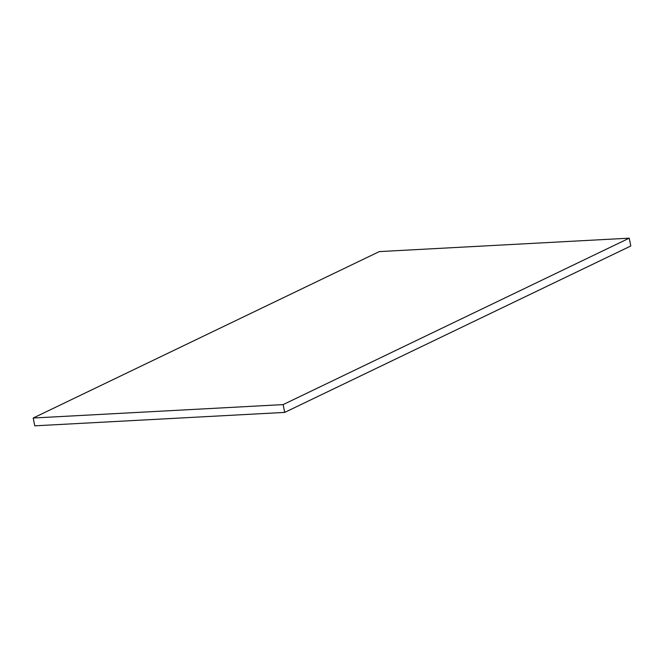 <?xml version="1.0" encoding="UTF-8"?>
<svg xmlns="http://www.w3.org/2000/svg" width="664" height="664" viewBox="0 0 664 664"><rect width="100%" height="100%" fill="white"/><g stroke="black" fill="none" stroke-linecap="round" stroke-linejoin="round"><path stroke-width="1" d="M34.76 425.831L33.2 418.021L283.146 404.6L284.707 412.402L34.76 425.831M283.146 404.6L629.24 238.168L630.8 245.979L284.707 412.402M629.24 238.168L379.293 251.598L33.2 418.021"/></g></svg>
